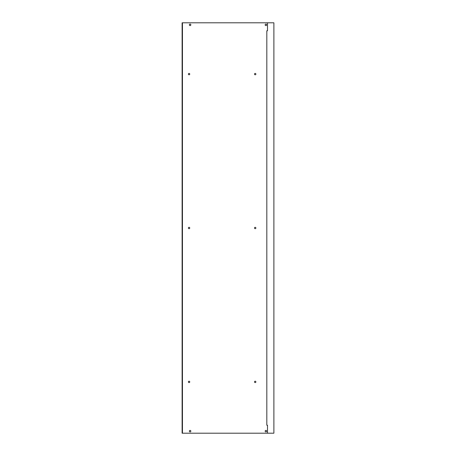 <?xml version="1.0" encoding="UTF-8"?>
<svg xmlns="http://www.w3.org/2000/svg" width="456" height="456" viewBox="0 0 456 456"><rect width="100%" height="100%" fill="white"/><g stroke="black" fill="none" stroke-linecap="round" stroke-linejoin="round"><path stroke-width="0.68" d="M254.505 74.1A0.684 0.684 0 0 0 255.189 74.784A0.684 0.684 0 0 0 255.873 74.1A0.684 0.684 0 0 0 255.189 73.416A0.684 0.684 0 0 0 254.505 74.1M188.385 74.1A0.684 0.684 0 0 0 189.069 74.784A0.684 0.684 0 0 0 189.753 74.1A0.684 0.684 0 0 0 189.069 73.416A0.684 0.684 0 0 0 188.385 74.1M254.505 228A0.684 0.684 0 0 0 255.189 228.684A0.684 0.684 0 0 0 255.873 228A0.684 0.684 0 0 0 255.189 227.316A0.684 0.684 0 0 0 254.505 228M188.385 228A0.684 0.684 0 0 0 189.069 228.684A0.684 0.684 0 0 0 189.753 228A0.684 0.684 0 0 0 189.069 227.316A0.684 0.684 0 0 0 188.385 228M254.505 381.9A0.684 0.684 0 0 0 255.189 382.584A0.684 0.684 0 0 0 255.873 381.9A0.684 0.684 0 0 0 255.189 381.216A0.684 0.684 0 0 0 254.505 381.9M188.385 381.9A0.684 0.684 0 0 0 189.069 382.584A0.684 0.684 0 0 0 189.753 381.9A0.684 0.684 0 0 0 189.069 381.216A0.684 0.684 0 0 0 188.385 381.9M266.646 24.852A0.741 0.741 0 0 0 265.905 24.111A0.741 0.741 0 0 0 265.164 24.852A0.741 0.741 0 0 0 265.905 25.593A0.741 0.741 0 0 0 266.646 24.852M190.836 24.852A0.741 0.741 0 0 0 190.095 24.111A0.741 0.741 0 0 0 189.354 24.852A0.741 0.741 0 0 0 190.095 25.593A0.741 0.741 0 0 0 190.836 24.852M266.646 431.148A0.741 0.741 0 0 0 265.905 430.407A0.741 0.741 0 0 0 265.164 431.148A0.741 0.741 0 0 0 265.905 431.889A0.741 0.741 0 0 0 266.646 431.148M190.836 431.148A0.741 0.741 0 0 0 190.095 430.407A0.741 0.741 0 0 0 189.354 431.148A0.741 0.741 0 0 0 190.095 431.889A0.741 0.741 0 0 0 190.836 431.148M182.457 30.78L182.457 433.2L267.501 433.2L267.501 425.22L266.817 425.22L266.817 30.78L267.501 30.78L267.501 22.8L182.115 22.8L182.115 30.78L182.457 30.78L182.457 22.8M182.457 425.22L182.115 425.22L182.115 30.78M182.115 425.22L182.115 433.2L182.457 433.2M267.501 433.2L273.885 433.2L273.885 22.8L267.501 22.8"/></g></svg>
